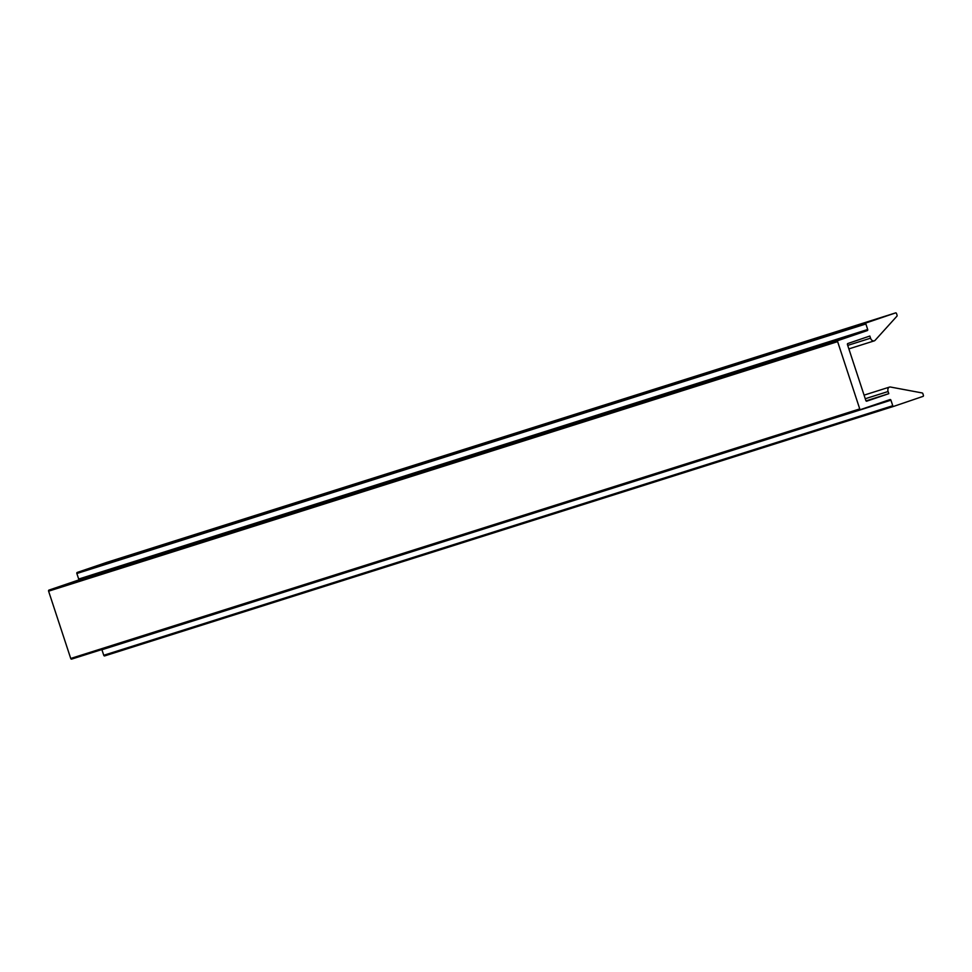 <?xml version="1.0" encoding="UTF-8"?>
<svg xmlns="http://www.w3.org/2000/svg" width="972" height="972" viewBox="0 0 972 972"><rect width="100%" height="100%" fill="white"/><g stroke="black" fill="none" stroke-linecap="round" stroke-linejoin="round"><path stroke-width="1.46" d="M874.265 340.856A3.742 2.697 -107.6 0 1 874.229 340.868A3.742 2.697 -107.6 0 1 870.548 338.183L869.843 336.033L847.778 343.541A0.899 0.644 72.4 0 0 847.45 344.598L865.845 400.537A0.899 0.644 72.4 0 0 866.732 401.181L888.797 393.672L888.092 391.522A3.742 2.697 -107.6 0 1 889.514 387.087A3.742 2.697 -107.6 0 1 890.51 387.038L922.197 392.955A0.899 0.644 -107.6 0 1 922.841 393.611L923.4 395.312A0.899 0.644 -107.6 0 1 923.072 396.369L893.657 406.381A0.899 0.644 -107.6 0 1 892.758 405.737L890.947 400.197A0.899 0.644 72.4 0 0 890.048 399.553L860.633 409.564A0.899 0.644 -107.6 0 1 859.746 408.92L837.621 341.634A0.899 0.644 -107.6 0 1 837.949 340.577L867.364 330.565A0.899 0.644 72.4 0 0 867.692 329.496L865.882 323.968A0.899 0.644 -107.6 0 1 866.21 322.898L895.625 312.887A0.899 0.644 -107.6 0 1 896.512 313.531L897.071 315.232A0.899 0.644 -107.6 0 1 896.949 316.155L875.14 340.273A3.742 2.697 -107.6 0 1 874.265 340.856L848.86 348.899M71.612 659.113L860.621 409.577L71.612 659.113A0.899 0.644 -107.6 0 1 70.725 658.469L48.6 591.17A0.899 0.644 -107.6 0 1 48.928 590.113L78.343 580.102A0.899 0.644 72.4 0 0 78.683 579.045L76.861 573.504A0.899 0.644 -107.6 0 1 77.189 572.447L106.604 562.436A0.899 0.644 -107.6 0 1 106.616 562.423L895.625 312.887L106.616 562.423M866.016 400.877L888.797 393.672M104.624 655.918L893.645 406.381L104.636 655.918A0.899 0.644 -107.6 0 1 103.749 655.274L101.926 649.746A0.899 0.644 72.4 0 0 101.841 649.551M847.718 345.4L870.548 338.183M70.725 658.469L859.746 408.92M48.6 591.17L837.621 341.634M865.25 398.739L888.092 391.522M103.749 655.274L892.758 405.737M101.926 649.746L890.947 400.197M48.928 590.113L837.949 340.577M78.343 580.102L867.364 330.565M78.683 579.045L867.692 329.496M76.861 573.504L865.882 323.968M77.189 572.447L866.21 322.898M864.072 395.142L889.514 387.087"/></g></svg>
